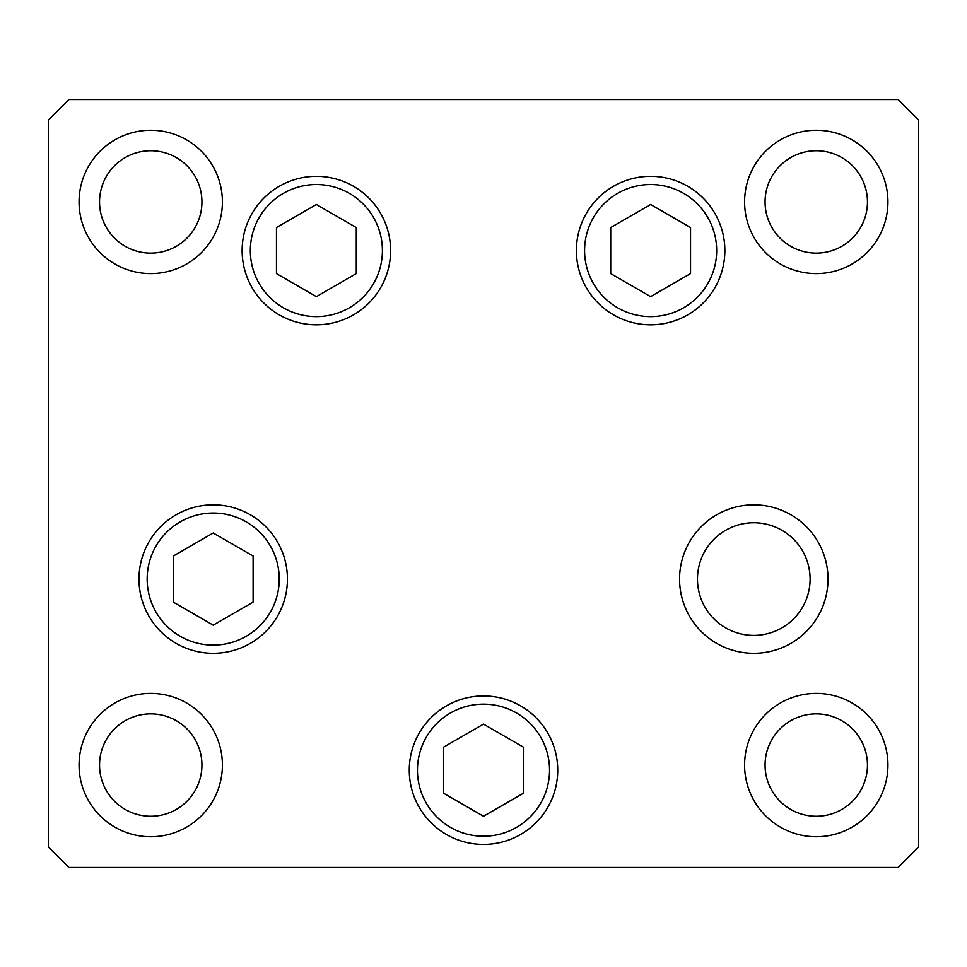 <?xml version="1.0" encoding="UTF-8"?>
<svg xmlns="http://www.w3.org/2000/svg" width="967" height="967" viewBox="0 0 967 967"><rect width="100%" height="100%" fill="white"/><g stroke="black" fill="none" stroke-linecap="round" stroke-linejoin="round"><path stroke-width="1.45" d="M650.622 204.496L610.721 227.535L610.721 273.601L650.622 296.639L690.535 273.601L690.535 227.535L650.622 204.496M316.378 296.639L356.279 273.601L356.279 227.535L316.378 204.496L276.465 227.535L276.465 273.601L316.378 296.639M213.211 532.986L173.311 556.025L173.311 602.103L213.211 625.141L253.112 602.103L253.112 556.025L213.211 532.986M446.379 834.473A74.229 74.229 0 0 1 419.219 733.071A74.229 74.229 0 0 1 520.621 705.898M443.599 747.153L443.599 793.23L483.5 816.257L523.401 793.23L523.401 747.153L483.5 724.114L443.599 747.153M697.473 579.064A56.316 56.316 0 0 0 753.789 635.379A56.316 56.316 0 0 0 810.104 579.064A56.316 56.316 0 0 0 753.789 522.748A56.316 56.316 0 0 0 697.473 579.064M390.608 250.562A74.229 74.229 0 0 1 316.378 324.803A74.229 74.229 0 0 1 242.137 250.562A74.229 74.229 0 0 1 316.378 176.332A74.229 74.229 0 0 1 390.608 250.562M724.863 250.562A74.229 74.229 0 0 1 650.622 324.803A74.229 74.229 0 0 1 576.392 250.562A74.229 74.229 0 0 1 650.622 176.332A74.229 74.229 0 0 1 724.863 250.562M828.018 579.064A74.229 74.229 0 0 1 753.789 653.293A74.229 74.229 0 0 1 679.559 579.064A74.229 74.229 0 0 1 753.789 504.834A74.229 74.229 0 0 1 828.018 579.064M557.729 770.191A74.229 74.229 0 0 1 483.5 844.421A74.229 74.229 0 0 1 409.271 770.191A74.229 74.229 0 0 1 483.5 695.95A74.229 74.229 0 0 1 557.729 770.191M287.441 579.064A74.229 74.229 0 0 1 213.211 653.293A74.229 74.229 0 0 1 138.982 579.064A74.229 74.229 0 0 1 213.211 504.834A74.229 74.229 0 0 1 287.441 579.064M79.064 201.934A71.667 71.667 0 0 0 150.743 273.601A71.667 71.667 0 0 0 222.41 201.934A71.667 71.667 0 0 0 150.743 130.255A71.667 71.667 0 0 0 79.064 201.934M744.59 765.066A71.667 71.667 0 0 0 816.257 836.745A71.667 71.667 0 0 0 887.936 765.066A71.667 71.667 0 0 0 816.257 693.399A71.667 71.667 0 0 0 744.59 765.066M79.064 765.066A71.667 71.667 0 0 0 150.743 836.745A71.667 71.667 0 0 0 222.41 765.066A71.667 71.667 0 0 0 150.743 693.399A71.667 71.667 0 0 0 79.064 765.066M744.59 201.934A71.667 71.667 0 0 0 816.257 273.601A71.667 71.667 0 0 0 887.936 201.934A71.667 71.667 0 0 0 816.257 130.255A71.667 71.667 0 0 0 744.59 201.934M867.459 201.934A51.191 51.191 0 0 1 816.257 253.124A51.191 51.191 0 0 1 765.066 201.934A51.191 51.191 0 0 1 816.257 150.743A51.191 51.191 0 0 1 867.459 201.934M99.541 765.066A51.191 51.191 0 0 0 150.743 816.257A51.191 51.191 0 0 0 201.934 765.066A51.191 51.191 0 0 0 150.743 713.876A51.191 51.191 0 0 0 99.541 765.066M765.066 765.066A51.191 51.191 0 0 0 816.257 816.257A51.191 51.191 0 0 0 867.459 765.066A51.191 51.191 0 0 0 816.257 713.876A51.191 51.191 0 0 0 765.066 765.066M201.934 201.934A51.191 51.191 0 0 1 150.743 253.124A51.191 51.191 0 0 1 99.541 201.934A51.191 51.191 0 0 1 150.743 150.743A51.191 51.191 0 0 1 201.934 201.934M48.35 846.983L68.826 867.459L898.174 867.459L918.65 846.983L918.65 120.017L898.174 99.541L68.826 99.541L48.35 120.017L48.35 846.983M716.668 250.562A66.046 66.046 0 0 0 650.622 184.528A66.046 66.046 0 0 0 584.588 250.562A66.046 66.046 0 0 0 650.622 316.608A66.046 66.046 0 0 0 716.668 250.562M250.332 250.562A66.046 66.046 0 0 0 316.378 316.608A66.046 66.046 0 0 0 382.412 250.562A66.046 66.046 0 0 0 316.378 184.528A66.046 66.046 0 0 0 250.332 250.562M279.245 579.064A66.046 66.046 0 0 0 213.211 513.018A66.046 66.046 0 0 0 147.165 579.064A66.046 66.046 0 0 0 213.211 645.098A66.046 66.046 0 0 0 279.245 579.064M516.523 712.993A66.046 66.046 0 0 0 426.302 737.168A66.046 66.046 0 0 0 450.477 827.377A66.046 66.046 0 0 0 540.698 803.202A66.046 66.046 0 0 0 516.523 712.993"/></g></svg>
